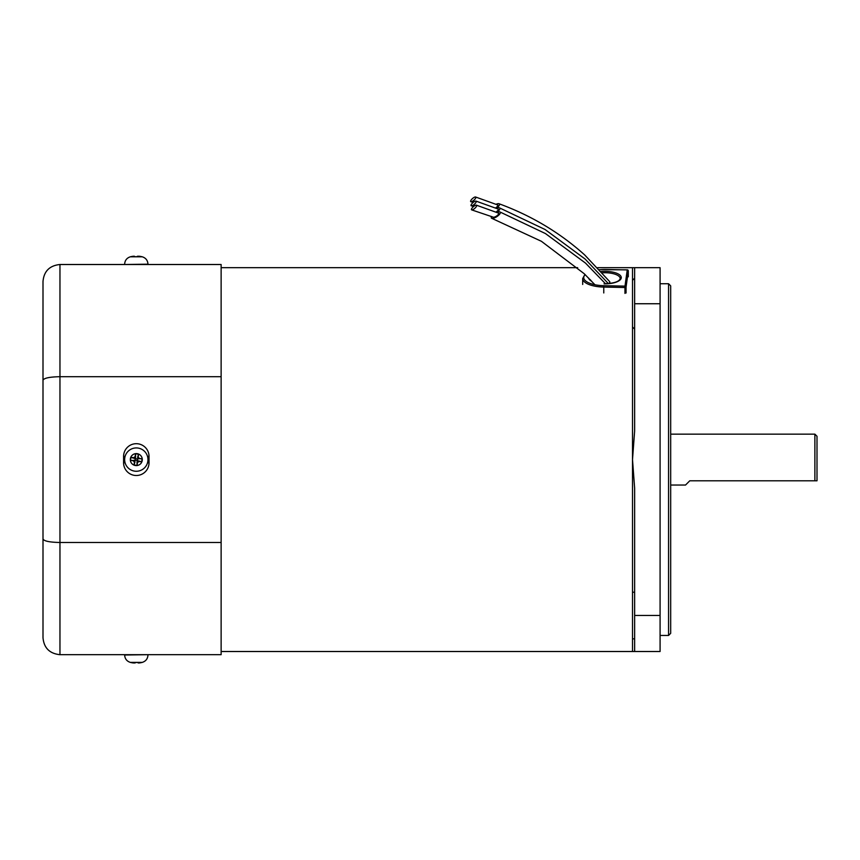 <?xml version="1.0" encoding="UTF-8"?>
<svg xmlns="http://www.w3.org/2000/svg" width="860" height="860" viewBox="0 0 860 860"><rect width="100%" height="100%" fill="white"/><g stroke="black" fill="none" stroke-linecap="round" stroke-linejoin="round"><path stroke-width="1.29" d="M142.244 662.383L130.311 662.383A23.327 23.327 0 0 0 130.612 662.469A21.672 2.268 -54.1 0 0 130.698 662.479A21.672 2.268 -54.1 0 0 130.924 662.437A23.306 22.983 -129.1 0 0 133.719 662.952L135.138 662.952A23.306 2.999 96.1 0 0 135.547 662.437A21.672 17.458 10.2 0 0 138.514 662.437A23.306 2.999 -96.1 0 1 138.202 662.952L139.288 662.952A23.306 22.983 -129.1 0 0 142.072 662.437A21.672 2.268 54.1 0 1 141.997 662.469A21.672 2.268 54.1 0 1 141.911 662.479A21.672 2.268 54.1 0 1 141.9 662.479M138.89 662.952L137.428 662.469M136.299 662.469A21.672 17.458 -10.2 0 1 135.525 662.479M134.407 662.952L133.321 662.899M130.709 662.479A23.306 22.983 129.1 0 0 133.321 662.952M670.682 397.051L670.682 434.149L814.882 434.149L814.882 480.804L817 480.804L817 436.267L814.882 434.149M814.882 480.804L689.763 480.804L685.528 485.04L670.682 485.04L670.682 522.138L670.682 296.313M670.682 622.876L670.682 522.138M668.564 283.736L670.682 285.864L670.682 633.336L668.564 635.454L668.564 283.736L660.082 283.736M130.365 256.807L142.298 256.807A23.327 23.327 0 0 0 141.997 256.731A21.672 2.268 125.9 0 0 141.911 256.721A23.306 22.983 -50.9 0 0 139.288 256.248L139.288 256.301M147.963 264.181L124.646 264.504L147.963 264.181C147.737 260.44 145.845 257.989 142.298 256.807M130.698 256.721A21.672 2.268 -125.9 0 1 130.709 256.721A21.672 2.268 -125.9 0 0 130.612 256.731A23.327 23.327 0 0 0 130.311 256.807C126.764 257.989 124.872 260.44 124.646 264.181M133.719 256.248L135.181 256.721M136.299 256.731A21.672 17.458 169.8 0 1 137.084 256.721M138.202 256.248L139.288 256.248M141.911 256.721A21.672 2.268 125.9 0 0 141.685 256.764A23.306 22.983 50.9 0 0 138.89 256.248L137.471 256.248A23.306 2.999 -83.9 0 0 137.062 256.764A21.672 17.458 -169.8 0 0 134.095 256.764A23.306 2.999 83.9 0 1 134.407 256.248L133.321 256.248A23.306 22.983 50.9 0 0 130.537 256.764A21.672 2.268 -125.9 0 1 130.612 256.731M43 637.722C43.935 647.956 49.59 653.611 59.963 654.686C49.59 653.611 43.935 647.956 43 637.722L43 538.962C43.935 541.112 49.59 542.284 59.963 542.488L59.963 264.504L221.127 264.504L221.127 376.702L59.963 376.702C49.59 376.906 43.935 378.088 43 380.238L43 281.467C43.935 271.233 49.59 265.579 59.963 264.504C49.59 265.579 43.935 271.233 43 281.467M221.127 542.488L59.963 542.488L59.963 654.686L221.127 654.686L221.127 376.702M43 360.211L43 452.177M43 467.023L43 573.867M43 538.962L43 380.238M471.721 209.894L493.199 217.15A3.397 1.172 -33.2 0 0 496.532 216.053A3.397 1.172 -33.2 0 0 498.725 213.463A3.397 1.172 -33.2 0 0 498.435 213.087L476.408 205.174A3.397 1.086 138.6 0 1 476.698 205.529A3.397 1.086 138.6 0 1 474.752 208.367A3.397 1.086 138.6 0 1 471.721 209.894A3.397 1.086 138.6 0 1 471.409 209.539A3.397 1.086 138.6 0 1 473.365 206.69A3.397 1.086 138.6 0 1 476.408 205.174M491.651 216.526A5.3 1.838 -33.2 0 0 491.78 218.322A5.3 1.838 -33.2 0 0 496.016 217.15A5.3 1.838 -33.2 0 0 499.864 211.925A5.3 1.838 -33.2 0 0 496.919 212.441M496.005 212.054A3.397 1.172 -33.2 0 0 498.305 209.388A3.397 1.172 -33.2 0 0 498.026 209.012L475.988 201.1A3.397 1.086 138.6 0 1 476.279 201.455A3.397 1.086 138.6 0 1 474.344 204.293A3.397 1.086 138.6 0 1 471.301 205.82A3.397 1.086 138.6 0 1 471 205.465A3.397 1.086 138.6 0 1 472.957 202.616A3.397 1.086 138.6 0 1 475.988 201.1M496.736 212.355A5.3 1.838 -33.2 0 0 499.445 207.851A5.3 1.838 -33.2 0 0 496.5 208.367M495.564 207.97A3.397 1.172 -33.2 0 0 497.886 205.293A3.397 1.172 -33.2 0 0 497.607 204.916L475.569 196.994A3.397 1.086 138.6 0 1 475.87 197.359A3.397 1.086 138.6 0 1 473.925 200.197A3.397 1.086 138.6 0 1 470.882 201.724A3.397 1.086 138.6 0 1 470.581 201.369A3.397 1.086 138.6 0 1 472.538 198.52A3.397 1.086 138.6 0 1 475.569 196.994M496.295 208.281A5.3 1.838 -33.2 0 0 499.036 203.755C531.287 215.57 559.838 232.63 584.682 254.936L609.6 281.532A5.3 2.032 180 0 1 608.321 283.542M499.036 203.755A5.3 1.838 -33.2 0 0 496.091 204.261M134.794 471.162A11.664 11.664 0 0 0 147.866 461.1A11.664 11.664 0 0 0 137.815 448.028A11.664 11.664 0 0 0 124.743 458.09A11.664 11.664 0 0 0 134.794 471.162M142.244 460.369A5.988 5.988 0 0 0 137.073 453.661A5.988 5.988 0 0 0 130.365 458.821A5.988 5.988 0 0 0 135.525 465.539A5.988 5.988 0 0 0 142.244 460.369M130.537 460.347L134.934 460.648L134.407 462.185L133.321 460.767A23.306 2.44 7.4 0 1 130.537 460.347A21.672 12.653 -82.6 0 1 130.698 458.864A21.672 12.653 -82.6 0 1 130.924 457.391L134.181 458.315L133.719 457.703A23.306 2.44 -172.6 0 0 130.924 457.391M133.719 457.703L135.138 456.606L135.6 457.219L135.256 458.229L134.181 458.315M138.202 457.004L139.288 458.423A23.306 2.44 -172.6 0 1 142.072 458.842L137.665 458.541L138.202 457.004A23.306 2.44 -82.6 0 0 138.514 454.22A21.672 12.653 7.4 0 0 135.547 453.833A23.306 2.44 97.4 0 0 135.138 456.606M142.072 458.842A21.672 12.653 97.4 0 1 141.911 460.326A21.672 12.653 97.4 0 1 141.685 461.798L138.428 460.885L138.89 461.498A23.306 2.44 7.4 0 0 141.685 461.798M138.89 461.498L137.471 462.583L137.009 461.971L137.353 460.96L138.428 460.885M134.407 462.185A23.306 2.44 97.4 0 0 134.095 464.981A21.672 12.653 -172.6 0 0 137.062 465.367A23.306 2.44 -82.6 0 0 137.471 462.583M137.353 460.96L137.665 458.541M135.256 458.229L134.934 460.648M135.633 458.713L137.181 458.917M136.976 460.476L135.428 460.272M135.547 453.833L135.6 457.219M138.514 454.22L137.589 457.477M137.062 465.367L137.009 461.971M134.095 464.981L135.02 461.712M634.637 651.504L632.508 651.504L632.508 267.686L660.082 267.686L660.082 651.504L634.637 651.504L634.637 488.2L632.508 459.595L634.637 430.989L634.637 267.686M147.963 654.686L124.646 655.008C124.872 658.749 126.764 661.211 130.311 662.383M149.027 462.777A12.728 12.728 0 0 1 136.299 475.505A12.728 12.728 0 0 1 123.582 462.777L123.582 456.413A12.728 12.728 0 0 1 136.299 443.695A12.728 12.728 0 0 1 149.027 456.413L149.027 462.777L147.522 462.777M147.522 456.413L149.027 456.413M125.087 456.413L123.582 456.413M123.582 462.777L125.087 462.777M601.118 271.513A16.329 6.246 180 0 1 605.805 271.351A16.329 6.246 180 0 1 621.253 277.92A16.329 6.246 180 0 1 604.086 283.832M604.107 283.757C613.836 283.435 619.211 281.704 620.211 278.575A15.265 5.848 -0 0 0 605.752 272.738A15.265 5.848 -0 0 0 602.279 272.824M603.774 292.959L603.774 287.079A22.263 8.525 180 0 1 582.682 278.575L582.682 284.445M628.294 276.791L628.294 270.921L626.058 287.122L626.058 293.002M624.951 293.389L624.951 287.509L603.774 287.079L603.827 285.692L625.005 286.122L627.241 269.911L606.063 269.492A21.21 8.116 -0 0 0 599.517 269.75M591.669 281.231A16.329 6.246 180 0 1 588.681 278.124M585.176 274.652A21.21 8.116 -0 0 0 603.827 285.692M624.951 287.509L626.058 287.122A1.064 0.978 7.8 0 0 625.005 286.122L624.951 287.509M627.241 269.911L627.273 269.922A1.064 0.978 7.8 0 1 628.294 270.921L628.294 270.868M139.288 458.423L138.686 458.896M133.321 460.767L133.923 460.293M634.637 615.459L660.082 615.459M660.082 303.741L634.637 303.741M147.963 655.008C147.737 658.749 145.845 661.211 142.298 662.383A23.327 23.327 0 0 1 141.997 662.469M668.564 635.454L660.082 635.454M491.78 218.322L541.402 241.294L584.209 273.716L594.926 284.746M499.864 211.925L545.466 233.576L585.52 263.106L605.505 283.757M499.445 207.851L545.057 229.502L585.101 259.032L608.385 283.617M473.634 206.464L471.301 205.82M473.247 202.369L470.882 201.724M628.294 276.769L628.294 270.9A1.064 1.064 0 0 0 627.262 269.836L599.442 269.675M584.94 274.415L582.682 278.575M591.035 280.564L589.938 279.414M632.508 267.686L597.603 267.686M577.683 267.686L221.127 267.686M632.508 592.217L634.637 592.217M632.508 280.328L634.637 278.21M632.508 326.983L634.637 329.1M632.508 638.862L634.637 638.862M632.508 651.504L221.127 651.504"/></g></svg>
